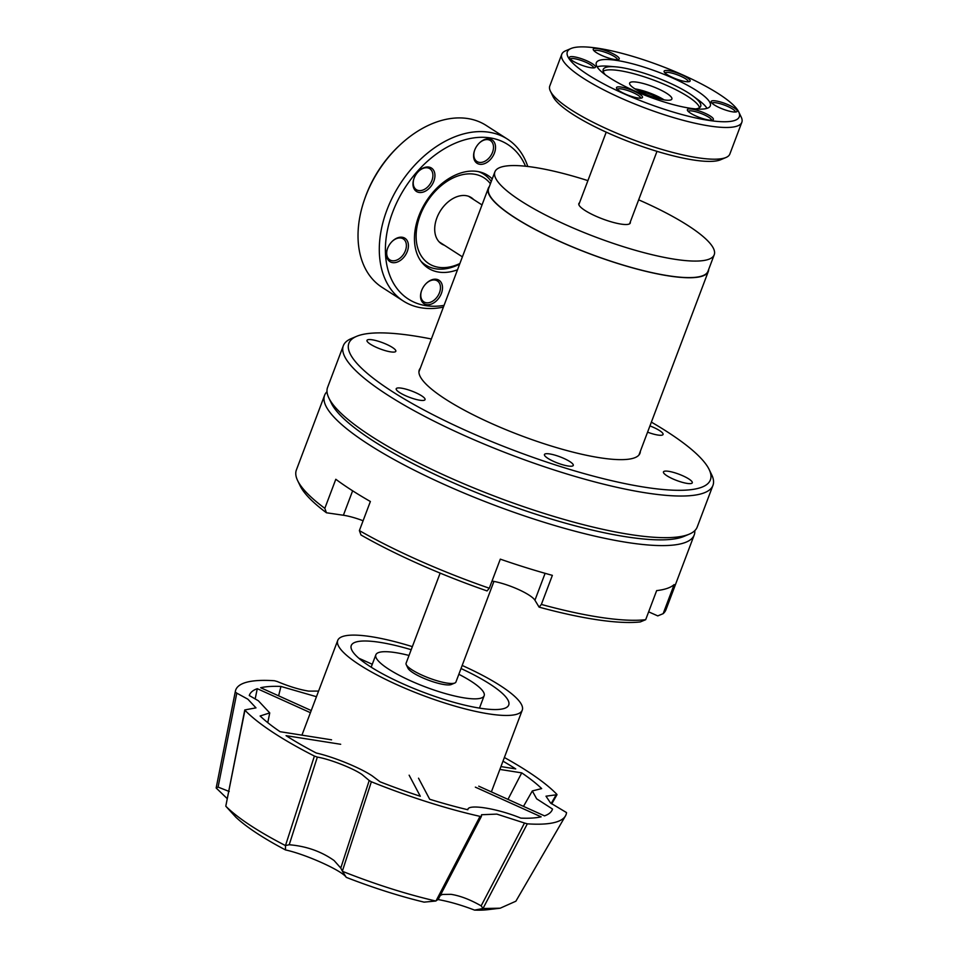 <?xml version="1.0" encoding="UTF-8"?>
<svg xmlns="http://www.w3.org/2000/svg" width="958" height="958" viewBox="0 0 958 958"><rect width="100%" height="100%" fill="white"/><g stroke="black" fill="none" stroke-linecap="round" stroke-linejoin="round"><path stroke-width="1.44" d="M492.017 581.087A28.225 6.107 -159.3 0 1 534.935 600.235L539.103 607.133A193.217 41.817 20.7 0 0 640.291 621.934L645.68 619.694A197.564 42.763 -159.3 0 1 602.163 617.623A197.564 42.763 -159.3 0 1 541.366 604.438L539.103 607.133M694.801 530.648A197.564 42.763 -159.3 0 1 694.215 534.959A197.564 42.763 -159.3 0 1 630.388 542.935A197.564 42.763 -159.3 0 1 425.292 475.635A197.564 42.763 -159.3 0 1 324.594 395.295A197.564 42.763 -159.3 0 1 327.013 391.678M645.68 619.694L656.661 590.607A197.564 42.763 20.7 0 0 674.157 584.584L663.164 613.659L657.775 615.898L648.638 611.839M694.215 534.959L665.99 609.647A197.564 42.763 -159.3 0 1 663.164 613.659M686.347 535.211A193.217 41.817 -159.3 0 1 629.226 537.258A193.217 41.817 -159.3 0 1 443.027 478.198A193.217 41.817 -159.3 0 1 330.33 400.684M489.31 588.236A197.564 42.763 -159.3 0 1 359.382 530.588L361.01 535.007A193.217 41.817 20.7 0 0 487.047 590.93L489.31 588.236L500.304 559.149A197.564 42.763 20.7 0 0 552.359 575.351L541.366 604.438M326.439 512.769L324.822 508.351A197.564 42.763 -159.3 0 1 297.627 480.581L300.165 485.85A193.217 41.817 20.7 0 0 326.439 512.769L343.395 515.248A28.225 6.107 -159.3 0 1 363.094 520.757M324.822 508.351L335.803 479.275A197.564 42.763 20.7 0 0 370.375 501.501L359.382 530.588M297.627 480.581A197.564 42.763 -159.3 0 1 296.381 469.971L324.594 395.295M708.68 269.414A117.595 25.447 -159.3 0 1 708.321 271.413A117.595 25.447 -159.3 0 1 632.46 267.845A117.595 25.447 -159.3 0 1 514.662 217.61A117.595 25.447 -159.3 0 1 488.305 188.283A117.595 25.447 -159.3 0 1 489.346 186.535M420.334 368.159A117.954 25.531 20.7 0 0 419.293 369.896A117.954 25.531 20.7 0 0 445.733 399.318A117.954 25.531 20.7 0 0 563.891 449.721A117.954 25.531 20.7 0 0 639.98 453.29A117.954 25.531 20.7 0 0 640.351 451.29M647.572 432.166A15.412 3.341 20.7 0 0 663.068 434.453A15.412 3.341 20.7 0 0 659.607 430.609A15.412 3.341 20.7 0 0 649.931 425.915M666.9 475.755A15.412 3.341 20.7 0 0 682.347 482.341A15.412 3.341 20.7 0 0 692.287 482.808A15.412 3.341 20.7 0 0 688.826 478.964A15.412 3.341 20.7 0 0 673.39 472.378A15.412 3.341 20.7 0 0 663.451 471.911A15.412 3.341 20.7 0 0 666.9 475.755M547.892 458.355A15.412 3.341 20.7 0 0 563.328 464.941A15.412 3.341 20.7 0 0 573.279 465.408A15.412 3.341 20.7 0 0 569.818 461.564A15.412 3.341 20.7 0 0 554.383 454.978A15.412 3.341 20.7 0 0 544.443 454.511A15.412 3.341 20.7 0 0 547.892 458.355M399.666 392.588A15.412 3.341 20.7 0 0 415.101 399.175A15.412 3.341 20.7 0 0 425.041 399.642A15.412 3.341 20.7 0 0 421.592 395.786A15.412 3.341 20.7 0 0 406.144 389.211A15.412 3.341 20.7 0 0 396.205 388.744A15.412 3.341 20.7 0 0 399.666 392.588M370.435 344.221A15.412 3.341 20.7 0 0 385.882 350.808A15.412 3.341 20.7 0 0 395.822 351.275A15.412 3.341 20.7 0 0 392.373 347.431A15.412 3.341 20.7 0 0 376.925 340.844A15.412 3.341 20.7 0 0 366.986 340.377A15.412 3.341 20.7 0 0 370.435 344.221M651.368 422.119A193.217 41.817 -159.3 0 1 667.067 431.699A193.217 41.817 -159.3 0 1 709.16 469.516A193.217 41.817 -159.3 0 1 604.63 479A193.217 41.817 -159.3 0 1 392.193 391.499A193.217 41.817 -159.3 0 1 356.663 336.318A193.217 41.817 -159.3 0 1 431.363 338.988M356.663 336.318L351.275 338.593A197.564 42.763 20.7 0 0 343.323 345.73A197.564 42.763 20.7 0 0 387.607 395.007A197.564 42.763 20.7 0 0 585.518 479.407A197.564 42.763 20.7 0 0 712.944 485.395A197.564 42.763 20.7 0 0 711.698 474.785L709.16 469.516M343.323 345.73L327.6 387.367A197.564 42.763 20.7 0 0 328.845 397.965A197.564 42.763 20.7 0 0 371.884 436.644A197.564 42.763 20.7 0 0 633.382 535.007A197.564 42.763 20.7 0 0 689.257 534.157A197.564 42.763 20.7 0 0 697.208 527.032L712.944 485.395M328.845 397.965L331.384 403.234A193.217 41.817 20.7 0 0 447.182 480.078A193.217 41.817 20.7 0 0 629.226 537.258A193.217 41.817 20.7 0 0 683.88 536.432L689.257 534.157M587.901 180.631A117.235 25.375 20.7 0 0 494.891 171.877A117.235 25.375 20.7 0 0 521.164 201.12A117.235 25.375 20.7 0 0 638.603 251.212A117.235 25.375 20.7 0 0 714.225 254.756A117.235 25.375 20.7 0 0 687.952 225.513A117.235 25.375 20.7 0 0 638.663 199.827M494.891 171.877L488.652 188.403A117.235 25.375 20.7 0 0 514.925 217.646A117.235 25.375 20.7 0 0 632.364 267.737A117.235 25.375 20.7 0 0 707.974 271.282L714.225 254.756M630.28 222.017A27.495 5.952 -159.3 0 1 630.28 223.034A27.495 5.952 -159.3 0 1 612.545 222.208A27.495 5.952 -159.3 0 1 585.003 210.461A27.495 5.952 -159.3 0 1 578.836 203.599A27.495 5.952 -159.3 0 1 579.506 202.833M457.505 269.785A55.145 37.805 -57.3 0 1 428.202 268.156A55.145 37.805 -57.3 0 1 418.814 216.041A55.145 37.805 -57.3 0 1 487.861 175.398A55.145 37.805 -57.3 0 1 492.232 178.918M525.535 166.237A91.908 63 122.7 0 0 489.754 137.844A91.908 63 122.7 0 0 392.66 212.209A91.908 63 122.7 0 0 426.322 305.71A91.908 63 122.7 0 0 444.069 305.374M527.786 166.488A96.243 65.982 122.7 0 0 507.441 139.114A96.243 65.982 122.7 0 0 488.592 132.168A96.243 65.982 122.7 0 0 386.912 210.053A96.243 65.982 122.7 0 0 403.306 301.016A96.243 65.982 122.7 0 0 422.167 307.961A96.243 65.982 122.7 0 0 443.41 307.099M421.52 290.801A12.442 8.538 122.7 0 0 423.891 301.866A12.442 8.538 122.7 0 0 426.334 302.764A12.442 8.538 122.7 0 0 439.483 292.693A12.442 8.538 122.7 0 0 437.363 280.922A12.442 8.538 122.7 0 0 434.92 280.023A12.442 8.538 122.7 0 0 426.322 283.352M426.717 304.656A13.891 9.52 -57.3 0 1 421.436 291.052A13.891 9.52 -57.3 0 1 426.502 283.173A13.891 9.52 -57.3 0 1 436.309 279.269A13.891 9.52 -57.3 0 1 441.399 293.411A13.891 9.52 -57.3 0 1 426.717 304.656M387.439 248.781A12.442 8.538 122.7 0 0 389.81 259.846A12.442 8.538 122.7 0 0 392.253 260.744A12.442 8.538 122.7 0 0 405.402 250.673A12.442 8.538 122.7 0 0 403.282 238.901A12.442 8.538 122.7 0 0 400.839 238.003A12.442 8.538 122.7 0 0 392.241 241.332M392.636 262.636A13.891 9.52 -57.3 0 1 387.355 249.032A13.891 9.52 -57.3 0 1 392.421 241.153A13.891 9.52 -57.3 0 1 402.228 237.261A13.891 9.52 -57.3 0 1 407.318 251.391A13.891 9.52 -57.3 0 1 392.636 262.636M413.964 178.595A12.442 8.538 122.7 0 0 416.335 189.66A12.442 8.538 122.7 0 0 418.778 190.558A12.442 8.538 122.7 0 0 431.926 180.475A12.442 8.538 122.7 0 0 429.807 168.716A12.442 8.538 122.7 0 0 427.364 167.818A12.442 8.538 122.7 0 0 418.754 171.147M419.161 192.45A13.891 9.52 -57.3 0 1 413.88 178.847A13.891 9.52 -57.3 0 1 418.945 170.967A13.891 9.52 -57.3 0 1 428.753 167.063A13.891 9.52 -57.3 0 1 433.842 181.206A13.891 9.52 -57.3 0 1 419.161 192.45M474.569 150.43A12.442 8.538 122.7 0 0 476.94 161.483A12.442 8.538 122.7 0 0 479.371 162.381A12.442 8.538 122.7 0 0 492.52 152.31A12.442 8.538 122.7 0 0 490.4 140.551A12.442 8.538 122.7 0 0 487.969 139.652A12.442 8.538 122.7 0 0 479.359 142.982M479.766 164.273A13.891 9.52 -57.3 0 1 474.485 150.669A13.891 9.52 -57.3 0 1 479.551 142.802A13.891 9.52 -57.3 0 1 489.358 138.898A13.891 9.52 -57.3 0 1 494.436 153.029A13.891 9.52 -57.3 0 1 479.766 164.273M507.441 139.114L486.173 125.438A96.243 65.982 122.7 0 0 467.324 118.481A96.243 65.982 122.7 0 0 399.402 145.508A96.243 65.982 122.7 0 0 365.645 196.366A96.243 65.982 122.7 0 0 364.315 200.042A96.243 65.982 122.7 0 0 382.038 287.328L403.306 301.016M399.402 145.508L398.3 146.55A91.908 63 122.7 0 0 364.806 198.629L364.315 200.042M603.169 71.263A52.103 11.28 -159.3 0 1 639.178 75.239A52.103 11.28 -159.3 0 1 687.82 96.471A52.103 11.28 -159.3 0 1 699.544 107.679M605.264 74.748A52.103 11.28 -159.3 0 1 603.217 69.467A52.103 11.28 -159.3 0 1 615.731 66.844A52.103 11.28 -159.3 0 1 689.018 93.297A52.103 11.28 -159.3 0 1 693.041 96.063A52.103 11.28 -159.3 0 1 700.693 106.302A52.103 11.28 -159.3 0 1 695.664 108.913M634.699 88.699A22.573 4.886 20.7 0 0 657.32 98.351A22.573 4.886 20.7 0 0 671.881 99.033A22.573 4.886 20.7 0 0 666.816 93.405A22.573 4.886 20.7 0 0 644.195 83.753A22.573 4.886 20.7 0 0 629.634 83.071A22.573 4.886 20.7 0 0 634.699 88.699M615.731 66.844L608.605 66.234A60.785 13.161 20.7 0 0 597.121 66.832M664.11 99.872A22.573 4.886 20.7 0 0 634.915 88.843M707.004 108.362A60.785 13.161 20.7 0 0 698.801 100.315L693.041 96.063M738.702 111.858L741.229 117.127A96.243 20.836 -159.3 0 1 741.839 122.301L729.852 154.022A96.243 20.836 -159.3 0 1 725.984 157.495L720.596 159.77A91.908 19.89 -159.3 0 1 655.691 150.945A91.908 19.89 -159.3 0 1 572.944 114.409A91.908 19.89 -159.3 0 1 552.934 96.411L550.395 91.142A96.243 20.836 -159.3 0 1 549.784 85.98L561.771 54.259A96.243 20.836 -159.3 0 1 565.651 50.786L571.028 48.511A91.908 19.89 -159.3 0 1 635.932 57.336A91.908 19.89 -159.3 0 1 718.68 93.872A91.908 19.89 -159.3 0 1 738.702 111.858A91.908 19.89 -159.3 0 1 688.982 116.373A91.908 19.89 -159.3 0 1 587.937 74.748A91.908 19.89 -159.3 0 1 571.028 48.511M725.984 157.495A96.243 20.836 -159.3 0 1 698.753 157.902A96.243 20.836 -159.3 0 1 571.363 109.99A96.243 20.836 -159.3 0 1 550.395 91.142M741.839 122.301A96.243 20.836 -159.3 0 1 710.74 126.181A96.243 20.836 -159.3 0 1 583.35 78.269A96.243 20.836 -159.3 0 1 561.771 54.259M617.383 89.369A12.442 2.694 -159.3 0 1 621.371 88.938A12.442 2.694 -159.3 0 1 637.848 95.141A12.442 2.694 -159.3 0 1 640.663 98.171M688.251 111.439A12.442 2.694 -159.3 0 1 692.239 110.996A12.442 2.694 -159.3 0 1 708.716 117.199A12.442 2.694 -159.3 0 1 711.531 120.229M712.069 103.225A12.442 2.694 -159.3 0 1 716.057 102.793A12.442 2.694 -159.3 0 1 732.535 108.984A12.442 2.694 -159.3 0 1 735.349 112.014M665.008 72.952A12.442 2.694 -159.3 0 1 668.995 72.521A12.442 2.694 -159.3 0 1 685.473 78.712A12.442 2.694 -159.3 0 1 688.287 81.753M594.128 50.894A12.442 2.694 -159.3 0 1 598.127 50.463A12.442 2.694 -159.3 0 1 614.593 56.654A12.442 2.694 -159.3 0 1 617.407 59.695M570.321 59.109A12.442 2.694 -159.3 0 1 574.309 58.678A12.442 2.694 -159.3 0 1 590.787 64.869A12.442 2.694 -159.3 0 1 593.601 67.898M690.622 108.314A60.929 13.184 -159.3 0 1 627.358 87.549A60.929 13.184 -159.3 0 1 596.307 62.773A60.929 13.184 -159.3 0 1 615.994 60.318A60.929 13.184 -159.3 0 1 679.246 81.071A60.929 13.184 -159.3 0 1 710.309 105.847A60.929 13.184 -159.3 0 1 690.622 108.314M639.381 93.968A13.891 3.006 -159.3 0 1 641.932 97.932A13.891 3.006 -159.3 0 1 632.124 96.602A13.891 3.006 -159.3 0 1 619.61 91.07A13.891 3.006 -159.3 0 1 616.581 88.352A13.891 3.006 -159.3 0 1 624.101 87.669A13.891 3.006 -159.3 0 1 639.381 93.968M710.249 116.026A13.891 3.006 -159.3 0 1 712.8 119.99A13.891 3.006 -159.3 0 1 702.992 118.66A13.891 3.006 -159.3 0 1 690.479 113.14A13.891 3.006 -159.3 0 1 687.461 110.41A13.891 3.006 -159.3 0 1 694.969 109.727A13.891 3.006 -159.3 0 1 710.249 116.026M734.056 107.811A13.891 3.006 -159.3 0 1 736.618 111.787A13.891 3.006 -159.3 0 1 726.799 110.445A13.891 3.006 -159.3 0 1 714.297 104.925A13.891 3.006 -159.3 0 1 711.267 102.207A13.891 3.006 -159.3 0 1 718.787 101.524A13.891 3.006 -159.3 0 1 734.056 107.811M687.006 77.55A13.891 3.006 -159.3 0 1 689.556 81.514A13.891 3.006 -159.3 0 1 679.749 80.185A13.891 3.006 -159.3 0 1 667.235 74.652A13.891 3.006 -159.3 0 1 664.205 71.934A13.891 3.006 -159.3 0 1 671.726 71.251A13.891 3.006 -159.3 0 1 687.006 77.55M616.126 55.492A13.891 3.006 -159.3 0 1 618.688 59.456A13.891 3.006 -159.3 0 1 608.869 58.127A13.891 3.006 -159.3 0 1 596.367 52.594A13.891 3.006 -159.3 0 1 593.337 49.876A13.891 3.006 -159.3 0 1 600.846 49.193A13.891 3.006 -159.3 0 1 616.126 55.492M592.319 63.695A13.891 3.006 -159.3 0 1 594.87 67.671A13.891 3.006 -159.3 0 1 585.063 66.33A13.891 3.006 -159.3 0 1 572.549 60.809A13.891 3.006 -159.3 0 1 569.519 58.091A13.891 3.006 -159.3 0 1 577.039 57.408A13.891 3.006 -159.3 0 1 592.319 63.695M342.365 871.121L342.473 871.337C375.129 884.246 406.228 894.149 435.77 901.023L438.273 899.299L481.431 816.348L480.042 816.372A176.535 38.212 20.7 0 1 371.357 781.776L342.365 871.121L340.773 868.044L334.103 860.535C321.229 851.423 306.261 846.154 289.208 844.752L317.337 757.095C329.648 759.095 352.676 768.065 361.968 774.471L369.213 780.519L340.773 868.044L340.246 867.05M229.213 791.5L218.089 787.081L236.794 693.149L247.871 699.196L255.99 707.866L245.607 709.77M318.583 691.077L308.739 691.125C299.447 689.64 288.969 686.455 277.293 681.533L274.479 680.743A176.535 38.212 20.7 0 0 235.381 691.209A176.535 38.212 20.7 0 0 235.261 691.987L236.794 693.149M311.23 710.549L260.672 687.724A161.914 35.039 -159.3 0 1 280.945 686.443L316.463 696.705M280.945 686.443L278.61 695.831M331.564 739.827L280.071 731.696A161.914 35.039 -159.3 0 1 260.121 715.985L269.737 712.92L258.373 700.777L249.284 695.52A161.914 35.039 -159.3 0 1 257.283 688.694L255.187 698.825M409.138 775.19L420.299 796.254A161.914 35.039 -159.3 0 1 380.075 781.824L372.279 775.932C360.292 767.825 333.528 756.88 316.224 753A161.914 35.039 -159.3 0 1 286.071 735.66L340.677 744.282M481.443 816.228L481.539 814.731L496.819 814.108L524.505 823.03L481.144 905.861L483.095 908.507L474.533 910.1C462.163 905.346 450.559 901.933 439.722 899.849L438.081 899.562M481.144 905.861C470.246 899.622 460.211 895.778 451.026 894.329L442.488 894.461L440.309 895.395M474.533 910.1A148.095 32.057 20.7 0 0 487.562 909.705L500.172 908.208L515.871 901.215L565.448 815.941A176.535 38.212 20.7 0 0 566.537 812.588L550.563 803.032L546 796.194L556.191 794.805L551.185 803.499M310.416 712.692L257.283 688.694M418.526 778.183L429.687 799.247A161.914 35.039 -159.3 0 0 467.839 809.75C467.468 803.654 497.13 808.336 520.853 818.12A161.914 35.039 -159.3 0 0 541.126 816.839L475.36 787.153M478.749 786.183L544.515 815.869A161.914 35.039 -159.3 0 0 551.808 810.66A161.914 35.039 -159.3 0 0 552.515 809.043L536.648 798.816L532.325 790.937L541.677 788.59A161.914 35.039 -159.3 0 0 521.727 772.866L499.872 769.418M507.979 799.379L521.727 772.866M500.938 766.58L515.727 768.915A161.914 35.039 -159.3 0 0 502.986 761.155M565.448 815.941A176.535 38.212 20.7 0 1 527.319 823.832L524.505 823.03M556.861 794.35L556.191 794.805L556.861 794.35A176.535 38.212 20.7 0 0 504.363 757.503M244.781 709.914L225.813 806.037L244.937 710.225A176.535 38.212 20.7 0 0 314.404 756.066L317.337 757.095M371.357 781.776L369.213 780.519M436.01 900.915L480.042 816.372M225.813 806.037L225.837 806.253C237.823 818.096 257.69 831.221 285.472 845.591L314.404 756.066M235.381 691.209L216.161 787.967L235.261 691.987M527.319 823.832L483.071 908.364M483.095 908.507L500.172 908.208M342.473 871.337L346.257 877.36A148.095 32.057 20.7 0 0 424.107 902.137L435.77 901.023M346.257 877.36C342.281 870.738 305.937 854.332 285.52 849.938L285.472 845.591M285.664 845.519L289.208 844.752M225.837 806.253L235.764 817.102A148.095 32.057 20.7 0 0 285.52 849.938M227.082 798.505L216.161 787.991M216.185 787.859L218.089 787.081M462.175 665.463A98.638 21.351 -159.3 0 1 500.16 685.545A98.638 21.351 -159.3 0 1 522.266 710.141A98.638 21.351 -159.3 0 1 458.642 707.16A98.638 21.351 -159.3 0 1 359.837 665.02A98.638 21.351 -159.3 0 1 337.731 640.411A98.638 21.351 -159.3 0 1 412.347 646.638M411.198 649.704A84.16 18.214 20.7 0 0 351.263 645.524A84.16 18.214 20.7 0 0 370.135 666.517A84.16 18.214 20.7 0 0 454.439 702.477A84.16 18.214 20.7 0 0 508.722 705.028A84.16 18.214 20.7 0 0 489.861 684.036A84.16 18.214 20.7 0 0 461.014 668.528M458.846 674.288A57.899 12.526 -159.3 0 1 471.18 681.306A57.899 12.526 -159.3 0 1 484.149 695.748A57.899 12.526 -159.3 0 1 446.811 693.987A57.899 12.526 -159.3 0 1 388.816 669.259A57.899 12.526 -159.3 0 1 375.847 654.817A57.899 12.526 -159.3 0 1 409.018 655.452M440.141 573.112L406.084 663.223A26.632 5.76 20.7 0 0 406.252 664.648A26.632 5.76 20.7 0 0 412.06 669.87A26.632 5.76 20.7 0 0 447.302 683.126A26.632 5.76 20.7 0 0 454.834 683.006A26.632 5.76 20.7 0 0 455.912 682.048L493.933 581.41M406.252 664.648L407.94 668.157A23.734 5.137 20.7 0 0 413.114 672.803A23.734 5.137 20.7 0 0 434.489 682.24A23.734 5.137 20.7 0 0 451.242 684.527L454.834 683.006M444.32 245.224A27.495 18.849 -57.3 0 1 441.566 243.883A27.495 18.849 -57.3 0 1 436.884 217.885A27.495 18.849 -57.3 0 1 471.312 197.623A27.495 18.849 -57.3 0 1 473.683 199.575M459.888 263.498A51.014 34.979 -57.3 0 1 438.836 267.342A51.014 34.979 -57.3 0 1 420.155 215.442A51.014 34.979 -57.3 0 1 474.042 174.152A51.014 34.979 -57.3 0 1 490.4 183.768M420.933 261.199A53.911 36.955 122.7 0 0 425.508 264.947A53.911 36.955 122.7 0 0 436.058 268.851A53.911 36.955 122.7 0 0 459.648 264.109M491.25 181.505A53.911 36.955 122.7 0 0 483.838 174.26A53.911 36.955 122.7 0 0 478.521 171.662M638.339 90.83A17.735 3.832 -159.3 0 1 660.218 99.093M534.935 600.235L545.102 573.327M343.395 515.248L352.64 490.807M483.838 174.26L481.886 173.015A53.911 36.955 122.7 0 0 480.317 172.081M422.059 262.66A53.911 36.955 122.7 0 0 423.556 263.701L425.508 264.947M418.921 371.896L488.305 188.283M638.938 455.026L708.321 271.413M468.558 196.27L482.018 204.928M439.195 241.919L462.403 256.852M267.773 722.655L269.737 712.92M523.487 806.373L532.325 790.937M557.005 794.697L551.712 803.882M301.926 735.157L337.731 640.411M371.165 667.187L375.847 654.817M491.382 791.883L522.266 710.141M372.267 664.277L358.771 658.194M479.479 708.106L484.149 695.748M606.222 132.156L578.836 204.629M656.984 151.34L629.598 223.813"/></g></svg>
